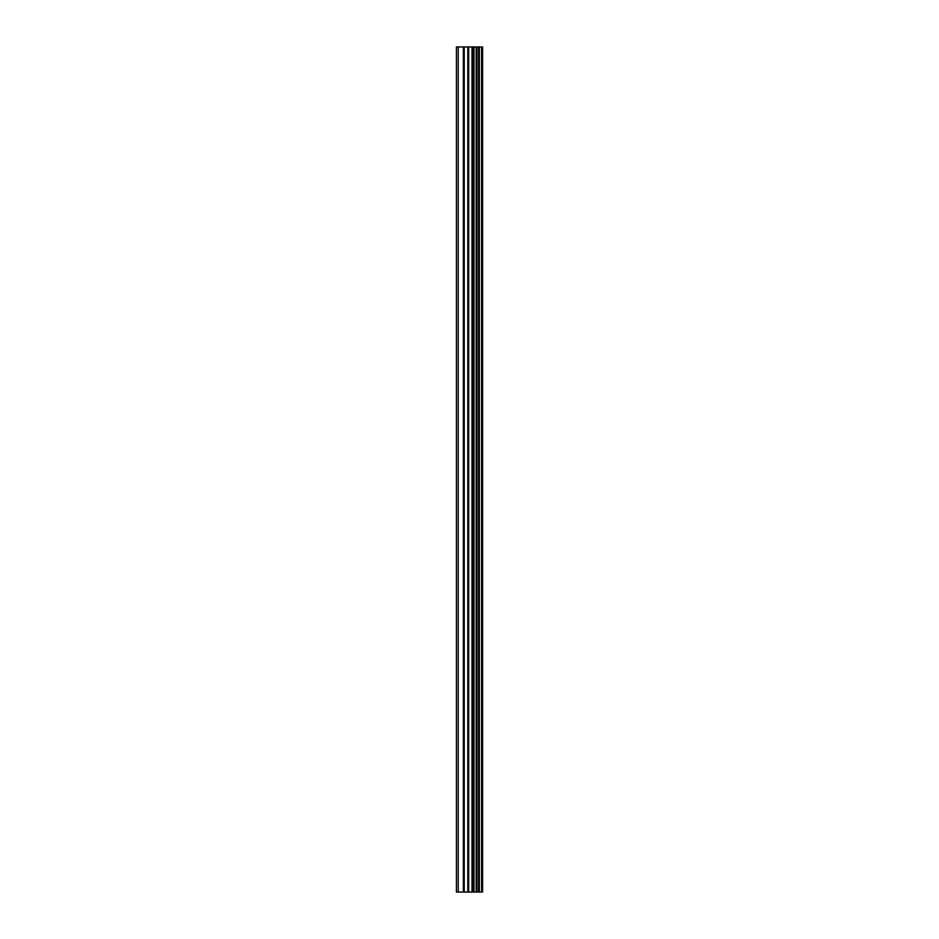 <?xml version="1.0" encoding="UTF-8"?>
<svg xmlns="http://www.w3.org/2000/svg" width="939" height="939" viewBox="0 0 939 939"><rect width="100%" height="100%" fill="white"/><g stroke="black" fill="none" stroke-linecap="round" stroke-linejoin="round"><path stroke-width="1.41" d="M481.707 46.95L482.587 46.95L482.587 892.05L481.707 892.05L481.707 46.95L456.413 46.95L456.413 892.05L458.22 892.05L458.22 46.95M458.22 892.05L481.707 892.05M481.578 892.05L481.578 46.95M479.336 892.05L479.336 46.95M479.195 892.05L479.195 46.95M473.984 892.05L473.984 46.95M473.714 892.05L473.714 46.95M478.996 892.05L478.996 46.95M478.573 892.05L478.573 46.95M476.906 892.05L476.906 46.95M476.484 892.05L476.484 46.95M476.308 892.05L476.308 46.95M476.155 892.05L476.155 46.95M472.845 892.05L472.845 46.95M472.012 892.05L472.012 46.95M468.655 892.05L468.655 46.95M467.822 892.05L467.822 46.95M464.218 892.05L464.218 46.95M463.373 892.05L463.373 46.95"/></g></svg>

